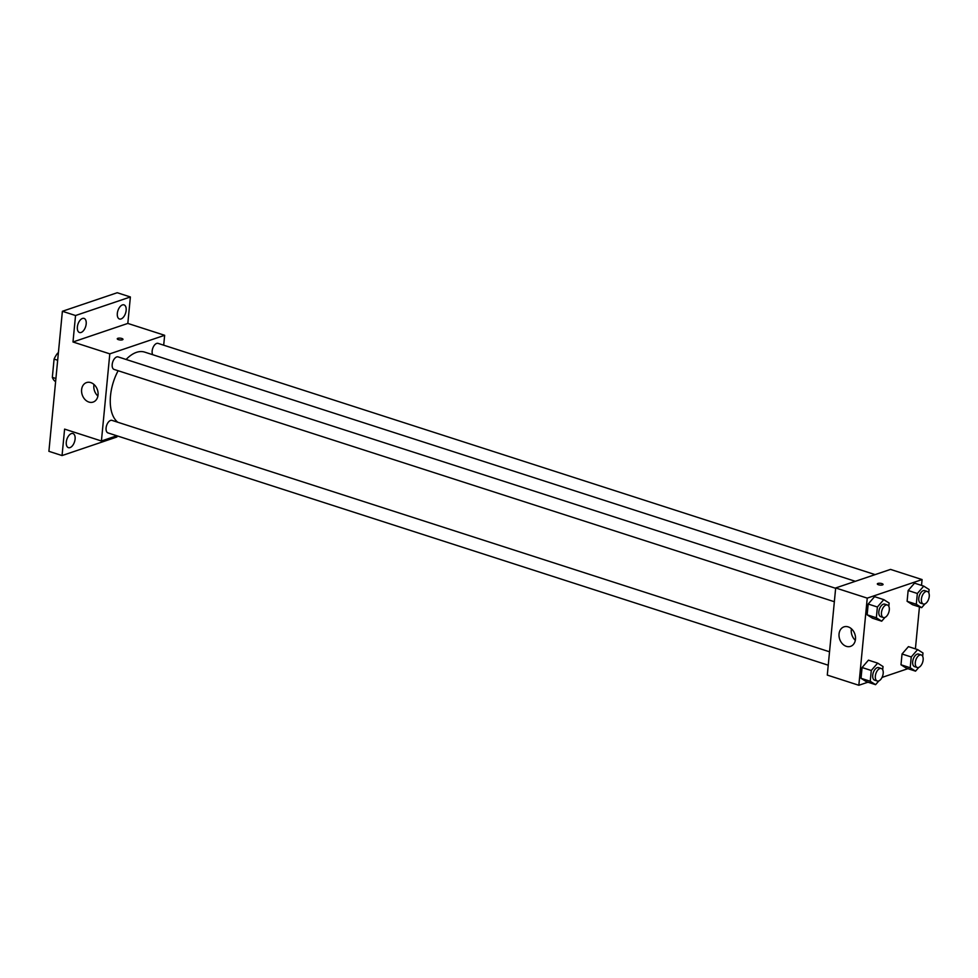 <?xml version="1.0" encoding="UTF-8"?>
<svg xmlns="http://www.w3.org/2000/svg" width="978" height="978" viewBox="0 0 978 978"><rect width="100%" height="100%" fill="white"/><g stroke="black" fill="none" stroke-linecap="round" stroke-linejoin="round"><path stroke-width="1.47" d="M55.917 378.51L52.335 377.361L54.083 359.097A17.69 9.621 107.9 0 1 57.629 353.18L58.374 352.936M52.335 377.361A17.69 9.621 107.9 0 0 54.927 381.188L55.636 381.42M57.665 360.246L54.083 359.097M58.325 353.413L57.629 353.18M117.005 435.821L116.895 437.007L62.054 455.565L48.9 451.323L62.384 311.285L117.226 292.728L130.38 296.97L127.825 323.425L164.646 335.295L163.693 345.185M75.098 439.11A7.421 4.034 -72.1 0 1 68.411 447.655A7.421 4.034 -72.1 0 1 66.284 442.093A7.421 4.034 -72.1 0 1 72.971 433.547A7.421 4.034 -72.1 0 1 75.098 439.11M62.054 455.565L64.597 429.11L101.419 440.992L109.805 353.853L72.983 341.982L75.538 315.527L62.384 311.285M88.9 402.056A10.293 8.007 71.3 0 1 81.651 392.288A10.293 8.007 71.3 0 1 86.529 382.581A10.293 8.007 71.3 0 1 97.421 389.77A10.293 8.007 71.3 0 1 93.13 402.08A10.293 8.007 71.3 0 1 88.9 402.056M75.538 315.527L130.38 296.97M86.186 323.962A7.421 4.034 -72.1 0 1 79.499 332.52A7.421 4.034 -72.1 0 1 77.372 326.945A7.421 4.034 -72.1 0 1 84.059 318.4A7.421 4.034 -72.1 0 1 86.186 323.962M126.15 310.442A7.421 4.034 -72.1 0 1 119.463 318.999A7.421 4.034 -72.1 0 1 117.323 313.425A7.421 4.034 -72.1 0 1 124.01 304.879A7.421 4.034 -72.1 0 1 126.15 310.442M72.983 341.982L127.825 323.425M855.334 581.311L144.658 352.104A37.873 20.599 107.9 0 0 126.113 359.464M118.13 370.735A37.873 20.599 107.9 0 0 117.788 422.239M109.805 353.853L164.646 335.295M116.834 435.772L101.419 440.992M835.64 588.304L118.13 356.897A6.589 3.582 107.9 0 0 112.702 362.068A6.589 3.582 107.9 0 0 114.084 369.427L834.356 601.727M875.102 574.612L158.094 343.376A6.589 3.582 107.9 0 0 153.24 347.092A6.589 3.582 107.9 0 0 152.702 354.696M828.244 665.211L107.971 432.912A6.589 3.582 -72.1 0 1 106.272 426.763A6.589 3.582 -72.1 0 1 110.6 420.418A6.589 3.582 -72.1 0 1 112.018 420.381L829.527 651.788M117.262 338.791A2.885 0.905 -174.5 0 1 117.837 338.327A2.885 0.905 -174.5 0 1 121.076 338.29A2.885 0.905 -174.5 0 1 122.996 339.342A2.885 0.905 -174.5 0 1 120.049 339.965A2.885 0.905 -174.5 0 1 117.262 338.791A2.885 0.905 -174.5 0 1 117.837 338.315A2.885 0.905 -174.5 0 1 121.076 338.29A2.885 0.905 -174.5 0 1 122.996 339.342M97.898 396.029A10.293 8.007 71.3 0 1 93.998 384.501M867.926 682.204L858.843 685.272L827.29 675.089L835.677 587.961L890.518 569.404L922.083 579.575L921.52 585.394M919.442 606.959L915.408 648.879M884.992 617.399L881.704 621.189L872.51 618.218L867.144 614.82L868.183 604.037L874.576 596.666L883.782 599.636L889.136 603.035L888.819 606.36M918.843 667.363L915.555 671.152L906.349 668.182L900.995 664.783L902.034 654.001L908.428 646.629L917.633 649.588L922.987 652.998L922.67 656.324M858.843 685.272L867.241 598.133L922.083 579.575M907.877 668.683L882.034 677.424M924.956 603.878L921.667 607.668L912.462 604.697L907.107 601.299L908.146 590.516L914.54 583.145L923.745 586.115L929.1 589.514L928.782 592.839M878.88 680.884L875.591 684.673L866.386 681.703L861.031 678.304L862.07 667.522L868.464 660.15L877.669 663.121L883.024 666.519L882.706 669.844M867.241 598.133L835.677 587.961M846.325 646.336A10.293 8.007 71.3 0 1 839.087 636.568A10.293 8.007 71.3 0 1 843.965 626.861A10.293 8.007 71.3 0 1 854.845 634.05A10.293 8.007 71.3 0 1 850.567 646.36A10.293 8.007 71.3 0 1 846.325 646.336M877.327 583.915A2.885 0.905 -174.5 0 1 877.889 583.45A2.885 0.905 -174.5 0 1 881.141 583.414A2.885 0.905 -174.5 0 1 883.061 584.465A2.885 0.905 -174.5 0 1 880.114 585.088A2.885 0.905 -174.5 0 1 877.327 583.915A2.885 0.905 -174.5 0 1 877.889 583.45A2.885 0.905 -174.5 0 1 881.141 583.414A2.885 0.905 -174.5 0 1 883.061 584.465M855.334 640.309A10.293 8.007 71.3 0 1 851.435 628.781M875.591 684.673L870.237 681.275L871.276 670.492L877.669 663.121M881.288 668.475L878.66 667.632A6.589 3.582 107.9 0 0 873.232 672.791A6.589 3.582 107.9 0 0 874.613 680.162L877.242 681.006A6.589 3.582 107.9 0 0 878.66 680.969A6.589 3.582 107.9 0 0 883 674.624A6.589 3.582 107.9 0 0 881.288 668.475A6.589 3.582 107.9 0 0 875.86 673.646A6.589 3.582 107.9 0 0 877.242 681.006M866.386 681.703L861.031 678.304L862.07 667.522L868.464 660.15M870.237 681.275L861.031 678.304M871.276 670.492L862.07 667.522M881.704 621.189L876.349 617.79L877.388 607.008L883.782 599.636M887.401 604.991L884.772 604.147A6.589 3.582 107.9 0 0 879.344 609.306A6.589 3.582 107.9 0 0 880.726 616.678L883.354 617.521A6.589 3.582 107.9 0 0 884.772 617.485A6.589 3.582 107.9 0 0 889.112 611.14A6.589 3.582 107.9 0 0 887.401 604.991A6.589 3.582 107.9 0 0 881.973 610.162A6.589 3.582 107.9 0 0 883.354 617.521M872.51 618.218L867.144 614.82L868.183 604.037L874.576 596.666M876.349 617.79L867.144 614.82M877.388 607.008L868.183 604.037M915.555 671.152L910.2 667.754L911.239 656.971L917.633 649.588M921.239 654.954L918.611 654.111A6.589 3.582 107.9 0 0 913.183 659.27A6.589 3.582 107.9 0 0 914.577 666.641L917.205 667.485A6.589 3.582 107.9 0 0 918.623 667.448A6.589 3.582 107.9 0 0 922.951 661.104A6.589 3.582 107.9 0 0 921.239 654.954A6.589 3.582 107.9 0 0 915.811 660.126A6.589 3.582 107.9 0 0 917.205 667.485M906.349 668.182L900.995 664.783L902.034 654.001L908.428 646.629M910.2 667.754L900.995 664.783M911.239 656.971L902.034 654.001M921.667 607.668L916.313 604.27L917.352 593.487L923.745 586.115M927.352 591.47L924.723 590.626A6.589 3.582 107.9 0 0 919.296 595.785A6.589 3.582 107.9 0 0 920.689 603.157L923.318 604.001A6.589 3.582 107.9 0 0 924.736 603.964A6.589 3.582 107.9 0 0 929.063 597.619A6.589 3.582 107.9 0 0 927.352 591.47A6.589 3.582 107.9 0 0 921.924 596.641A6.589 3.582 107.9 0 0 923.318 604.001M912.462 604.697L907.107 601.299L908.146 590.516L914.54 583.145M916.313 604.27L907.107 601.299M917.352 593.487L908.146 590.516"/></g></svg>
